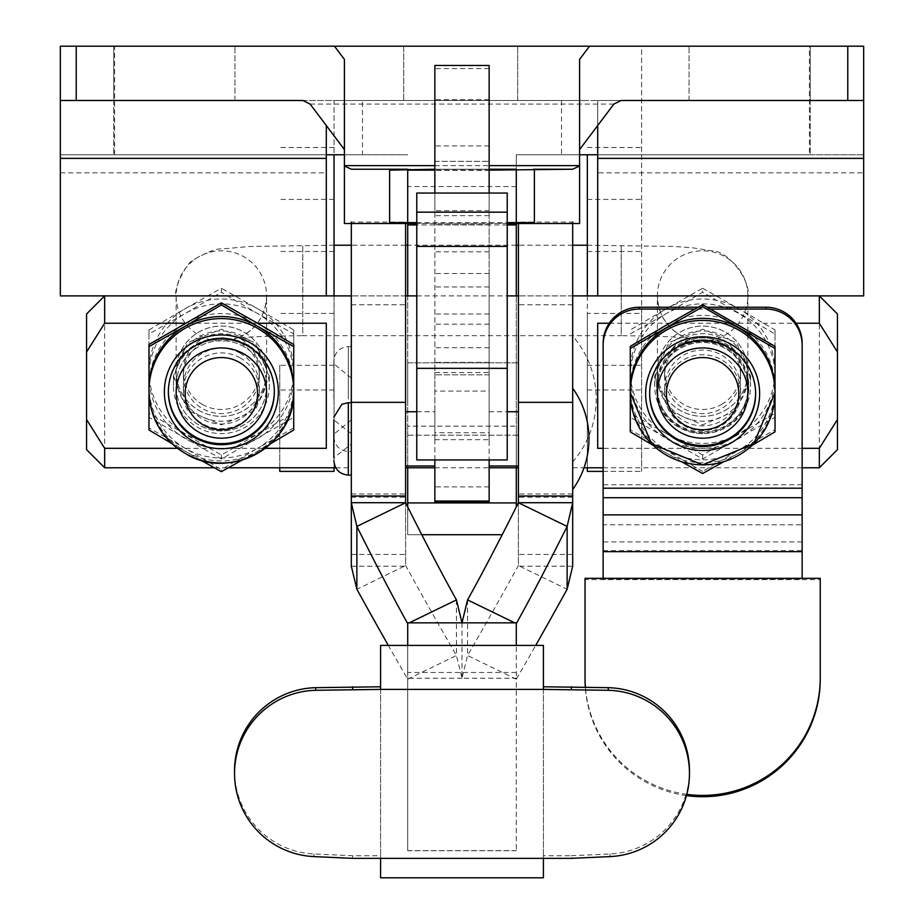 <?xml version="1.0" encoding="UTF-8"?>
<svg xmlns="http://www.w3.org/2000/svg" width="924" height="924" viewBox="0 0 924 924"><rect width="100%" height="100%" fill="white"/><g stroke="black" fill="none" stroke-linecap="round" stroke-linejoin="round"><path stroke-width="0.69" stroke-dasharray="4.62 3.46" d="M518.399 399.018L518.399 362.832L518.399 399.018M405.601 399.018L405.601 362.832L405.601 399.018M518.399 381.831L518.399 467.775L518.399 381.831M572.684 381.831L572.684 467.775L572.684 381.831M351.316 381.831L351.316 467.775L351.316 381.831M405.601 381.831L405.601 467.775L405.601 381.831M572.684 461.931L572.684 336.105A95.888 95.888 0 0 1 572.684 461.931L572.684 336.105M572.684 489.489L572.684 388.23L572.684 489.489M489.142 440.274L489.142 411.746L489.142 440.274M518.399 440.274L518.399 411.746L518.399 440.274M405.601 502.702L405.601 566.216L351.316 566.216L351.316 222.049L405.601 222.049L405.601 223.516M462 622.857L462 678.228L456.444 655.497A946.638 51.571 64.1 0 1 405.613 565.569L405.601 222.049M333.853 399.018L333.853 361.018L333.853 399.018M351.316 399.018L351.316 346.546L351.316 399.018M333.853 439.859L333.853 419.97L333.853 439.859M351.316 438.623L351.316 444.109L351.316 438.623M351.316 437.04L351.316 475.075L351.316 437.04M351.316 433.679L333.853 419.97L333.853 457.819L351.316 444.109M518.399 502.702L518.399 566.216L572.684 566.216L572.684 222.049L518.399 222.049L518.399 223.516M467.556 599.907L467.556 655.497L516.297 679.198L516.285 850.715L516.285 678.228L462 678.228L467.556 655.497A946.638 51.571 115.9 0 0 518.387 565.569L518.399 222.049M405.601 437.502L405.601 466.031L405.601 437.502M434.858 440.274L434.858 411.746L434.858 440.274M489.142 362.416L434.858 362.416L434.858 372.568L489.142 372.568L489.142 273.527L489.142 374.855L489.142 65.465M434.858 362.416L434.858 170.397L489.142 170.397M507.23 459.944L507.23 193.047M416.77 459.944L416.77 193.047M434.858 459.944L434.858 210.707L489.142 210.707L489.142 459.944M434.858 439.685L489.142 439.685M416.77 246.396L507.23 246.396M489.142 372.568L489.142 432.755L434.858 432.755L434.858 391.083L489.142 391.083M489.142 193.047L489.142 210.707M489.142 502.217L489.142 432.755M434.858 372.568L434.858 391.083M489.142 486.89L434.858 486.89L434.858 432.755M434.858 486.89L434.858 502.217M489.142 145.911L434.858 145.911L434.858 65.465M434.858 193.047L434.858 210.707M434.858 145.911L434.858 170.397M489.142 374.855L434.858 374.855L489.142 374.855M489.142 224.682L434.858 224.682L489.142 224.682M434.858 161.353L489.142 161.353L434.858 161.353M516.285 622.857L516.297 679.198A946.638 51.571 115.9 0 0 535.689 645.414M516.285 672.464L407.715 672.464L407.715 850.715L407.703 679.198A946.638 51.571 64.1 0 1 388.311 645.414M407.715 850.623L516.285 850.623M518.387 502.725L518.387 565.569L567.128 589.269M516.297 623.608L514.76 622.857M543.416 877.8L543.416 645.414M543.416 858.361L543.416 855.74L571.344 855.74L571.344 858.361M543.416 855.74L543.416 689.396M571.344 855.74L610.036 853.972A83.229 83.206 180 0 0 689.466 770.859M380.584 689.396L380.584 855.74L352.656 855.74L313.964 853.972A83.229 83.206 0 0 1 234.534 770.859M352.656 855.74L352.656 858.361M380.584 858.361L380.584 855.74M380.584 877.8L380.584 645.414M407.715 622.857L407.715 678.228L409.852 678.228L407.703 679.198L407.703 645.414L407.715 672.464M462 678.228L409.852 678.228M456.444 599.907L456.444 655.497L409.401 678.366M407.703 623.608L409.24 622.857M405.613 502.725L405.613 565.569L356.872 589.269M516.285 399.018L516.285 362.832L516.285 399.018M407.715 399.018L407.715 362.832L407.715 399.018M113.71 100.485L113.71 154.758L234.927 154.758L113.71 154.758L234.927 154.758L113.71 154.758L113.71 46.2L234.927 46.2L113.71 46.2L234.927 46.2L113.71 46.2L113.71 100.485M234.927 100.485L234.927 46.2L234.927 100.485M810.29 100.485L810.29 154.758L689.073 154.758L810.29 154.758L689.073 154.758L810.29 154.758L810.29 46.2L689.073 46.2L810.29 46.2L689.073 46.2L810.29 46.2L810.29 100.485M689.073 100.485L689.073 46.2L689.073 100.485M597.701 125.549L597.701 100.485L863.663 100.485L863.663 154.758L597.701 154.758L597.701 295.888L819.334 295.888L819.334 467.775M863.663 100.485L863.663 46.2L809.389 46.2L809.389 154.758L863.663 154.758L863.663 172.857L597.701 172.857M579.602 154.758L516.285 154.758L516.285 223.516M809.389 154.758L516.285 154.758L516.285 426.16L407.715 426.16L407.715 223.516M516.285 295.888L516.285 467.775M516.285 506.941L516.285 426.16M597.701 154.758L597.701 100.485L362.485 100.485L362.485 154.758L407.715 154.758L60.337 154.758L326.299 154.758L326.299 295.888L60.337 295.888L60.337 46.2L809.389 46.2M407.715 506.941L407.715 534.719L502.206 534.719M863.663 172.857L863.663 295.888L597.701 295.888M621.101 100.485L302.899 100.485M60.337 100.485L362.485 100.485M516.285 169.231L407.715 169.231M434.858 169.231L489.142 169.231M579.602 59.367L579.602 223.516L344.398 223.516L344.398 59.367M507.23 223.516L416.77 223.516M389.628 222.603L389.628 170.143M534.372 222.603L534.372 170.143M344.398 154.758L362.485 154.758M421.794 534.719L407.715 534.719L407.715 426.16M407.715 295.888L407.715 467.775M326.299 125.549L326.299 154.758M664.645 387.964A37.999 37.907 180 0 0 702.644 425.872A37.999 37.907 180 0 0 740.632 387.964A37.999 37.907 180 0 0 702.644 350.057A37.999 37.907 180 0 0 664.645 387.964L664.645 392.631A37.999 37.907 180 0 0 702.644 430.549A37.999 37.907 180 0 0 740.632 392.631A37.999 37.907 180 0 0 702.644 354.724A37.999 37.907 180 0 0 664.645 392.631M740.632 387.964L740.632 392.631M755.624 393.15A52.991 52.864 180 0 0 702.644 339.766A52.991 52.864 180 0 0 649.653 392.631L649.653 393.67M755.624 392.631L755.624 393.67M747.874 387.63A45.23 45.126 180 0 0 702.644 342.492A45.23 45.126 180 0 0 657.403 387.63L657.403 387.63A45.23 45.126 180 0 0 702.644 432.721A45.23 45.126 180 0 0 747.874 387.595L747.874 387.63A45.23 45.126 180 0 0 702.644 342.469A45.23 45.126 180 0 0 657.403 387.595A45.23 45.126 180 0 0 702.644 432.755A45.23 45.126 180 0 0 747.874 387.63M702.644 431.808A46.142 46.038 0 0 1 656.502 385.77A46.142 46.038 0 0 1 702.644 339.743A46.142 46.038 0 0 1 748.775 385.77A46.142 46.038 0 0 1 702.644 431.808M702.644 433.633A46.142 46.038 0 0 1 656.502 387.595A46.142 46.038 0 0 1 702.644 341.557A46.142 46.038 0 0 1 748.775 387.595A46.142 46.038 0 0 1 702.644 433.633M654.689 376.056L668.78 410.406L702.621 424.878L736.52 410.372L750.588 376.056L736.486 342.654L702.644 329.198L668.757 342.677L654.689 376.056L654.689 385.77A47.944 47.84 180 0 0 702.644 433.61A47.944 47.84 180 0 0 750.588 385.77A47.944 47.84 180 0 0 702.644 337.93A47.944 47.84 180 0 0 654.689 385.77M750.588 376.056L750.588 385.77M240.356 357.981A37.999 37.907 180 0 0 183.368 390.817A37.999 37.907 180 0 0 202.368 423.642A37.999 37.907 180 0 0 259.355 390.817A37.999 37.907 180 0 0 240.356 357.981M240.356 353.315A37.999 37.907 180 0 0 183.368 386.14A37.999 37.907 180 0 0 202.368 418.976A37.999 37.907 180 0 0 259.355 386.14A37.999 37.907 180 0 0 240.356 353.315M274.347 391.326A52.991 52.864 180 0 0 247.851 345.033A52.991 52.864 180 0 0 168.376 391.326M243.982 346.719A45.23 45.126 180 0 0 176.126 385.805A45.23 45.126 180 0 0 198.741 424.89A45.23 45.126 180 0 0 266.597 385.77A45.23 45.126 180 0 0 243.982 346.685A45.23 45.126 180 0 0 176.126 385.77A45.23 45.126 180 0 0 198.741 424.855A45.23 45.126 180 0 0 266.597 385.805A45.23 45.126 180 0 0 243.982 346.719M173.412 376.056L187.503 410.406L221.344 424.878L255.243 410.372L269.311 376.056L255.209 342.654L221.367 329.198L187.48 342.677L173.412 376.056L173.412 385.77A47.944 47.84 -0 0 1 221.356 337.93A47.944 47.84 -0 0 1 269.311 385.77A47.944 47.84 -0 0 1 221.356 433.61A47.944 47.84 -0 0 1 173.412 385.77M269.311 376.056L269.311 385.77M775.017 390.575A72.372 72.211 -0 0 1 666.458 453.107L653.245 445.437M630.272 390.575A72.372 72.211 180 0 0 666.458 453.107L681.635 461.769M837.433 449.676L837.433 313.975M104.666 467.775L104.666 295.888L326.299 295.888M802.148 541.926L603.129 541.926L603.129 579.279L802.148 579.279L802.148 448.313L603.129 448.313L603.129 343.347M177.547 448.313L265.176 448.313M171.968 443.612L185.17 451.282A72.372 72.211 180 0 0 257.542 451.282L242.365 459.944M293.728 388.75A72.372 72.211 -0 0 1 257.542 451.282L270.767 443.612M293.728 344.513L293.728 385.77A72.372 72.211 180 0 0 185.17 323.238A72.372 72.211 180 0 0 148.983 385.77L148.983 344.513M257.542 323.238L185.17 323.238M148.983 430.007L148.983 427.893L185.17 448.313A72.372 72.211 180 0 0 257.542 448.313L221.356 469.588L221.356 471.69M293.728 427.893L257.542 448.313A72.372 72.211 180 0 0 293.728 385.77L293.728 430.007M148.983 427.893L148.983 385.77A72.372 72.211 180 0 0 185.17 448.313L221.356 469.588M148.983 388.75A72.372 72.211 -0 0 0 185.17 451.282L200.358 459.944M326.299 448.313L326.299 323.238M597.701 323.238L597.701 448.313M609.263 323.238L796.014 323.238M86.567 313.975L86.567 449.676M802.148 484.707L603.129 484.707L603.129 448.313M697.955 307.242L707.322 307.242M603.129 541.926L603.129 524.797L802.148 524.797M775.017 346.338L775.017 429.718L738.83 450.127A72.372 72.211 180 0 0 738.83 325.063A72.372 72.211 180 0 0 630.272 387.595A72.372 72.211 180 0 0 738.83 450.127L702.644 471.413L702.644 473.515M710.591 309.066L694.686 309.066M603.129 578.332L802.148 578.332M603.129 484.707L603.129 524.797M686.463 795.599A117.602 117.579 180 0 1 585.308 687.121M686.809 794.34A117.602 117.579 180 0 1 585.4 687.121M820.246 578.332L820.246 679.128M585.031 578.332L585.031 579.637L820.246 579.637M585.031 679.128L585.031 579.637M775.017 429.718L775.017 431.831M752.044 445.426L723.642 461.769M702.644 471.413L630.272 429.718L630.272 431.831M630.272 346.338L630.272 429.718M683.644 342.885A37.999 37.907 -0 0 1 740.632 375.722A37.999 37.907 -0 0 1 721.632 408.547A37.999 37.907 -0 0 1 664.645 375.722A37.999 37.907 -0 0 1 683.644 342.885M721.632 404.4A37.999 37.907 180 0 0 740.632 371.575A37.999 37.907 180 0 0 683.644 338.738A37.999 37.907 180 0 0 664.645 371.575A37.999 37.907 180 0 0 721.632 404.4M747.874 376.056A45.23 45.126 180 0 0 680.018 336.971A45.23 45.126 180 0 0 657.403 376.056A45.23 45.126 180 0 0 725.259 415.142A45.23 45.126 180 0 0 747.874 376.056M725.259 410.314A45.23 45.126 180 0 0 747.874 371.229A45.23 45.126 180 0 0 680.018 332.155A45.23 45.126 180 0 0 657.403 371.229A45.23 45.126 180 0 0 725.259 410.291A45.23 45.126 180 0 0 747.874 371.205A45.23 45.126 180 0 0 680.018 332.12A45.23 45.126 180 0 0 657.403 371.205A45.23 45.126 180 0 0 725.259 410.314M702.644 288.253L738.83 308.674A72.372 72.211 180 0 0 666.458 308.674L702.644 288.253L702.644 292.25L666.458 313.525A72.372 72.211 -0 0 1 775.017 376.056L775.017 417.313L702.644 459.009L630.272 417.313L630.272 371.205A72.372 72.211 180 0 0 666.458 433.737L630.272 413.328L630.272 417.313M630.272 333.934L666.458 313.525A72.372 72.211 180 0 0 630.272 376.056A72.372 72.211 -0 0 0 738.83 438.6A72.372 72.211 -0 0 0 775.017 376.056L775.017 333.934L702.644 292.25M702.644 455.012L666.458 433.737A72.372 72.211 180 0 0 775.017 371.205A72.372 72.211 180 0 0 738.83 308.674L775.017 329.949L775.017 413.328L702.644 455.012L702.644 459.009M630.272 413.328L630.272 371.205A72.372 72.211 180 0 1 666.458 308.674L630.272 329.949M775.017 329.949L775.017 333.934M775.017 413.328L775.017 417.313M240.356 342.885A37.999 37.907 -0 0 1 259.355 375.722A37.999 37.907 -0 0 1 202.368 408.547A37.999 37.907 -0 0 1 183.368 375.722A37.999 37.907 -0 0 1 240.356 342.885M202.368 404.4A37.999 37.907 180 0 0 259.355 371.575A37.999 37.907 180 0 0 240.356 338.738A37.999 37.907 180 0 0 183.368 371.575A37.999 37.907 180 0 0 202.368 404.4M266.597 376.056A45.23 45.126 180 0 0 243.982 336.971A45.23 45.126 180 0 0 176.126 376.056A45.23 45.126 180 0 0 198.741 415.142A45.23 45.126 180 0 0 266.597 376.056M198.741 410.314A45.23 45.126 180 0 0 266.597 371.229A45.23 45.126 180 0 0 243.982 332.155A45.23 45.126 180 0 0 176.126 371.229A45.23 45.126 180 0 0 198.741 410.291A45.23 45.126 180 0 0 266.597 371.205A45.23 45.126 180 0 0 243.982 332.12A45.23 45.126 180 0 0 176.126 371.205A45.23 45.126 180 0 0 198.741 410.314M293.728 329.949L293.728 371.205A72.372 72.211 180 0 0 257.542 308.674L293.728 329.949L293.728 333.934L257.542 313.525A72.372 72.211 -0 0 1 293.728 376.056L293.728 417.313L221.356 459.009L148.983 417.313L148.983 376.056A72.372 72.211 -0 0 1 185.17 313.525L221.356 292.25L221.356 288.253L185.17 308.674A72.372 72.211 180 0 0 148.983 371.205L148.983 329.949L148.983 333.934L185.17 313.525A72.372 72.211 180 0 1 257.542 313.525L221.356 292.25M148.983 413.328L148.983 371.205A72.372 72.211 180 0 0 257.542 433.737A72.372 72.211 180 0 0 293.728 371.205L293.728 413.328L221.356 455.012L148.983 413.328L148.983 417.313M293.728 333.934L293.728 376.056A72.372 72.211 -0 0 1 185.17 438.6A72.372 72.211 -0 0 1 148.983 376.056L148.983 333.934M148.983 329.949L185.17 308.674A72.372 72.211 180 0 1 257.542 308.674L221.356 288.253M293.728 413.328L293.728 417.313M221.356 455.012L221.356 459.009M403.696 100.485L403.696 46.2L517.683 46.2L403.696 46.2L517.683 46.2L403.696 46.2L403.696 100.485L517.683 100.485L517.683 46.2L517.683 100.485L403.696 100.485M334.038 365.315L279.764 365.315L279.764 471.39L334.038 471.39L334.038 100.485L587.341 100.485L334.038 100.485L334.038 154.758M641.626 313.398L641.626 46.2L279.764 46.2L641.626 46.2L641.626 471.39L641.626 313.398L587.341 313.398L587.341 154.758M279.764 365.315L279.764 467.775M334.038 295.888L334.038 467.775M587.341 295.888L587.341 467.775M603.129 471.39L641.626 471.39L587.341 471.39L587.341 313.398M266.597 393.058L266.597 295.923A45.23 45.126 -0 0 1 221.356 341.048A45.23 45.126 -0 0 1 176.126 295.923A45.23 45.126 -0 0 1 221.356 250.785A45.23 45.126 -0 0 1 266.597 295.923C265.072 331.508 234.13 339.177 234.453 338.542C242.966 337.006 265.742 336.059 302.783 335.689L302.783 245.23L302.783 335.689L621.217 335.689L621.217 245.23L621.217 335.689C658.258 336.059 681.034 337.006 689.547 338.542C689.835 339.154 658.939 331.52 657.403 295.923A45.23 45.126 180 0 0 702.644 341.048A45.23 45.126 180 0 0 747.874 295.923A45.23 45.126 180 0 0 702.644 250.785A45.23 45.126 180 0 0 657.403 295.923L657.403 393.058M587.341 245.23L673.977 246.454L692.977 247.828L711.561 250.808C729.533 250.312 751.42 283.067 747.874 295.923L747.874 393.058M334.038 245.23L250.185 246.454L221.679 248.972C216.69 248.406 207.669 251.813 194.629 259.182C187.399 260.476 172.823 289.628 176.126 295.923L176.126 393.058M351.316 493.993L405.601 493.993M348.325 399.018L348.325 346.546L348.325 399.018M348.325 475.075L348.325 402.702M572.684 304.758L518.399 304.758M489.142 286.948L434.858 286.948M489.142 99.665L434.858 99.665M489.142 68.63L434.858 68.63M489.142 314.01L434.858 314.01M489.142 324.197L434.858 324.197M489.142 347.713L434.858 347.713M489.142 251.825L434.858 251.825M489.142 215.638L434.858 215.638M434.858 501.963L489.142 501.963M572.684 223.643L518.399 223.643M572.684 493.993L518.399 493.993M572.684 497.228L518.399 497.228M572.684 554.446L518.399 554.446M610.036 853.972L610.036 856.594M313.964 853.972L313.964 856.594M351.316 554.446L405.601 554.446M351.316 497.228L405.601 497.228M351.316 304.758L405.601 304.758M351.316 223.643L405.601 223.643M561.515 100.485L561.515 154.758M516.285 186.556L407.715 186.556M507.23 224.936L416.77 224.936M114.611 154.758L114.611 46.2M434.858 165.627L489.142 165.627M489.142 170.143L434.858 170.143M416.77 222.603L507.23 222.603M310.129 104.077L613.871 104.077M60.337 172.857L326.299 172.857M603.129 550.692L802.148 550.692M587.341 147.482L641.626 147.482M334.038 147.482L279.764 147.482M334.038 389.974L279.764 389.974M587.341 389.974L641.626 389.974M587.341 199.445L641.626 199.445M587.341 251.49L641.626 251.49M587.341 365.315L641.626 365.315M334.038 313.398L279.764 313.398M334.038 251.49L279.764 251.49M334.038 199.445L279.764 199.445M518.399 435.204L405.601 435.204M572.684 295.888L518.399 295.888L572.684 295.888M405.601 295.888L351.316 295.888L405.601 295.888M351.316 378.135L333.853 363.802M333.853 437.017C334.707 445.807 339.535 450.635 348.325 451.489L351.316 451.489M489.142 273.527L434.858 273.527M416.77 411.746L434.858 411.746M516.285 850.715L407.715 850.715M351.316 346.546L348.325 346.546C339.535 347.401 334.707 352.229 333.853 361.018M351.316 419.9L333.853 434.222M489.142 411.746L507.23 411.746M335.747 467.775L351.316 467.775M572.684 467.775L584.026 467.775M518.399 362.832L405.601 362.832M516.285 362.832L407.715 362.832M407.715 435.204L516.285 435.204M656.502 387.595L656.502 385.77M183.368 386.14L183.368 390.817M168.376 390.817L168.376 391.845M214.299 467.775L228.424 467.775M434.858 467.775L489.142 467.775M603.129 467.775L802.148 467.775M416.77 295.888L507.23 295.888M274.347 390.817L274.347 391.845M259.355 386.14L259.355 390.817M748.775 387.595L748.775 385.77M740.632 371.575L740.632 375.722M664.645 371.575L664.645 375.722M259.355 371.575L259.355 375.722M183.368 371.575L183.368 375.722M572.684 245.23L518.399 245.23M516.285 245.23L407.715 245.23M405.601 245.23L351.316 245.23"/><path stroke-width="1.39" d="M333.853 457.819L333.853 419.97M416.77 246.396L416.77 459.944L507.23 459.944L507.23 246.396L416.77 246.396L416.77 212.162L507.23 212.162L507.23 246.396M416.77 212.162L416.77 193.047L507.23 193.047L507.23 212.162M434.858 193.047L434.858 65.465L489.142 65.465L489.142 193.047M489.142 459.944L489.142 502.217L434.858 502.217L434.858 459.944M516.285 622.857L516.285 645.414L516.285 622.857L462 622.857L467.556 599.907A208.073 11.331 -64.1 0 0 518.387 502.725L567.128 526.426A208.073 11.331 -64.1 0 1 516.297 623.608M535.689 645.414A946.638 51.571 115.9 0 0 567.128 589.269L572.684 566.216L572.684 502.702L518.387 502.725M514.76 622.857L467.556 599.907M518.399 223.516L518.399 502.702M572.684 222.049L572.684 502.702L567.128 526.426L567.128 589.269M543.416 645.414L380.584 645.414L380.584 689.396L543.416 689.396L543.416 645.414M380.584 858.361L543.416 858.361L543.416 877.8L380.584 877.8L380.584 858.361L352.656 858.361L313.964 856.594A83.229 83.206 0 0 1 234.534 773.48A83.229 83.206 0 0 1 315.731 690.297L380.584 689.396M543.416 858.361L571.344 858.361L610.036 856.594A83.229 83.206 180 0 0 689.466 773.48A83.229 83.206 180 0 0 608.269 690.297L543.416 689.396M689.466 773.48L689.466 770.859A83.229 83.206 180 0 0 608.269 687.675L543.416 686.775M571.344 686.775L571.344 689.396M234.534 773.48L234.534 770.859A83.229 83.206 0 0 1 315.731 687.675L380.584 686.775M352.656 686.775L352.656 689.396M409.24 622.857L456.444 599.907L462 622.857L407.715 622.857L407.715 645.414L407.715 622.857M351.316 222.049L351.316 502.702L405.613 502.725A208.073 11.331 -115.9 0 0 456.444 599.907M388.311 645.414A946.638 51.571 64.1 0 1 356.872 589.269L351.316 566.216L351.316 502.702L356.872 526.426L405.613 502.725M405.601 223.516L405.601 502.702M356.872 589.269L356.872 526.426A208.073 11.331 -115.9 0 0 407.703 623.608M572.684 295.888L863.663 295.888L863.663 100.485L621.101 100.485L613.871 104.077L579.602 149.561M597.701 154.758L579.602 154.758M507.23 222.603L534.372 222.603L533.471 223.516L516.285 223.516L516.285 295.888M516.285 467.775L516.285 506.941M502.206 534.719L421.794 534.719M597.701 295.888L597.701 125.549M76.23 100.485L76.23 46.2L60.337 46.2L60.337 100.485L302.899 100.485L310.129 104.077L344.398 149.561M76.23 46.2L863.663 46.2L863.663 100.485M416.77 223.516L344.398 223.516L344.398 59.367L334.476 46.2M589.524 46.2L579.602 59.367L579.602 165.962L572.637 169.231L489.142 170.143M572.637 169.231L533.471 169.231A0.901 0.901 0 0 1 534.372 170.143L534.372 222.603A0.901 0.901 0 0 1 533.471 223.516L579.602 223.516L579.602 165.962M434.858 170.143L407.715 170.143L407.715 222.603L389.628 222.603A0.901 0.901 0 0 0 390.529 223.516L389.628 222.603L389.628 170.143L390.529 169.231L407.715 169.231L351.363 169.231L344.398 165.962M434.858 169.231L389.628 170.143A0.901 0.901 0 0 1 390.529 169.231L351.363 169.231M489.142 169.231L516.285 169.231L516.285 223.516L507.23 223.516M326.299 154.758L344.398 154.758M407.715 467.775L407.715 506.941M416.77 222.603L407.715 222.603L407.715 295.888M60.337 100.485L60.337 295.888L326.299 295.888L326.299 125.549M755.624 393.67A52.991 52.864 180 0 0 702.644 340.794A52.991 52.864 180 0 0 649.653 393.67A52.991 52.864 180 0 0 702.644 446.535A52.991 52.864 180 0 0 755.624 393.67M247.851 346.061A52.991 52.864 180 0 0 168.376 391.845A52.991 52.864 180 0 0 194.872 437.63A52.991 52.864 180 0 0 274.347 391.845A52.991 52.864 180 0 0 247.851 346.061M168.376 391.326A52.991 52.864 180 0 0 194.872 436.602A52.991 52.864 180 0 0 274.347 391.326M702.644 306.756L702.644 304.654L666.458 325.063L630.272 346.338L630.272 348.452L702.644 306.756L775.017 348.452L775.017 431.831L752.044 445.426M630.272 348.452L630.272 392.631A72.372 72.211 180 0 0 702.644 464.841A72.372 72.211 180 0 0 775.017 392.631A72.372 72.211 180 0 0 702.644 320.42A72.372 72.211 180 0 0 630.272 392.631L651.466 443.728L702.644 464.876L753.811 443.728L775.017 392.631M837.433 313.975L837.433 351.998L819.334 323.238L819.334 295.888L837.433 313.975M177.547 448.313L104.666 448.313L104.666 467.775L214.299 467.775M802.148 467.775L819.334 467.775L819.334 448.313L802.148 448.313L802.148 343.347L802.148 578.332M603.129 448.313L597.701 448.313L597.701 323.238L609.263 323.238A36.186 36.105 0 0 1 639.316 307.242L697.955 307.242M148.983 346.627L185.17 326.218A72.372 72.211 -0 0 0 148.983 388.75L148.983 344.513L221.356 302.829L257.542 323.238L326.299 323.238L326.299 448.313L265.176 448.313M257.542 323.238L293.728 344.513L293.728 346.627L257.542 326.218A72.372 72.211 -0 0 0 185.17 326.218L221.356 304.932L257.542 326.218A72.372 72.211 -0 0 1 293.728 388.75L293.728 430.007L270.767 443.612M293.728 346.627L293.728 388.75M242.365 459.944L221.356 471.69L200.358 459.944M148.983 394.998L148.983 430.007L171.968 443.612M221.356 302.829L221.356 304.932M694.686 309.066L639.316 309.066A36.186 36.105 180 0 0 603.129 345.172L603.129 343.347A36.186 36.105 0 0 1 609.263 323.238M104.666 467.775L86.567 449.676L86.567 313.975L104.666 295.888L104.666 323.238L185.17 323.238M707.322 307.242L765.961 307.242A36.186 36.105 0 0 1 796.014 323.238L819.334 323.238M104.666 448.313L86.567 419.542M86.567 351.998L104.666 323.238M837.433 351.998L837.433 449.676L819.334 467.775M819.334 448.313L837.433 419.542M796.014 323.238A36.186 36.105 -0 0 1 802.148 343.347M802.148 345.172A36.186 36.105 180 0 0 765.961 309.066L710.591 309.066M603.129 345.172L603.129 488.184L802.148 488.184M802.148 497.724L603.129 497.724L603.129 514.876L802.148 514.876M802.148 551.663L603.129 551.663L603.129 578.332M603.129 551.663L603.129 514.876M603.129 497.724L603.129 488.184M585.4 687.121A117.602 117.579 180 0 1 585.031 677.823L585.031 679.128A117.602 117.579 180 0 0 585.308 687.121M585.031 677.823L585.031 578.332L820.246 578.332L820.246 679.128A117.602 117.579 180 0 1 686.463 795.599M820.246 677.823A117.602 117.579 180 0 1 686.809 794.34M723.642 461.769L702.644 473.515L681.635 461.769M653.245 445.437L630.272 431.831L630.272 390.575A72.372 72.211 -0 0 1 738.83 328.032A72.372 72.211 -0 0 1 775.017 390.575M702.644 304.654L775.017 346.338L775.017 348.452M649.653 393.15A52.991 52.864 180 0 0 702.644 445.507A52.991 52.864 180 0 0 755.624 393.15M279.764 467.775L279.764 471.39L334.038 471.39L334.038 467.775M334.038 154.758L334.038 295.888M587.341 154.758L587.341 295.888M587.341 467.775L587.341 471.39L603.129 471.39M738.83 393.67A36.186 36.105 180 0 0 702.644 357.565A36.186 36.105 180 0 0 666.458 393.67A36.186 36.105 180 0 0 702.644 429.776A36.186 36.105 180 0 0 738.83 393.67M657.403 393.058A45.23 45.126 -0 0 1 702.644 347.932A45.23 45.126 -0 0 1 747.874 393.058A45.23 45.126 -0 0 1 702.644 438.195A45.23 45.126 -0 0 1 657.403 393.058M221.356 429.776A36.186 36.105 180 0 0 257.542 393.67A36.186 36.105 180 0 0 221.356 357.565A36.186 36.105 180 0 0 185.17 393.67A36.186 36.105 180 0 0 221.356 429.776M266.597 393.058A45.23 45.126 -0 0 1 221.356 438.195A45.23 45.126 -0 0 1 176.126 393.058A45.23 45.126 -0 0 1 221.356 347.932A45.23 45.126 -0 0 1 266.597 393.058M333.853 417.174L341.961 404.181L348.325 402.702L348.325 475.075L351.316 475.075M416.77 368.329L507.23 368.329M434.858 501.062L489.142 501.062M572.684 496.026L518.399 496.026M572.684 402.333L518.399 402.333M608.269 687.675L608.269 690.297M315.731 687.675L315.731 690.297M351.316 496.026L405.601 496.026M351.316 402.333L405.601 402.333M516.285 224.936L507.23 224.936M516.285 502.922L407.715 502.922M863.663 158.374L597.701 158.374M344.398 165.627L434.858 165.627M489.142 165.627L579.602 165.627M847.77 100.485L847.77 46.2M389.628 222.603A0.901 0.901 0 0 0 390.529 223.516M407.715 224.936L416.77 224.936M60.337 158.374L326.299 158.374M645.645 393.67A56.988 56.861 180 0 0 702.644 450.531A56.988 56.861 180 0 0 759.632 393.67A56.988 56.861 180 0 0 702.644 336.798A56.988 56.861 180 0 0 645.645 393.67M185.17 453.349A72.372 72.211 180 0 0 293.728 390.817A72.372 72.211 180 0 0 257.542 328.274A72.372 72.211 180 0 0 148.983 390.817A72.372 72.211 180 0 0 185.17 453.349M192.862 441.094A56.988 56.861 180 0 0 270.72 420.281A56.988 56.861 180 0 0 249.861 342.596A56.988 56.861 180 0 0 172.003 363.409A56.988 56.861 180 0 0 192.862 441.094M765.961 309.066L765.961 307.242M639.316 307.242L639.316 309.066M572.684 489.547A86.948 86.948 0 0 0 572.684 388.23M489.142 466.031L518.399 466.031M348.325 475.075C339.535 474.22 334.707 469.392 333.853 460.602M405.601 466.031L434.858 466.031M405.601 411.746L416.77 411.746M348.325 402.702L351.316 402.702M507.23 411.746L518.399 411.746M228.424 467.775L335.747 467.775M405.601 467.775L434.858 467.775M489.142 467.775L518.399 467.775M584.026 467.775L603.129 467.775M293.728 390.817C296.2 444.259 230.307 482.224 185.193 453.384C161.966 438.969 149.896 418.11 148.983 390.817L148.983 388.75M326.299 295.888L351.316 295.888M405.601 295.888L416.77 295.888M507.23 295.888L518.399 295.888M587.341 245.23L572.684 245.23M518.399 245.23L516.285 245.23M407.715 245.23L405.601 245.23M351.316 245.23L334.038 245.23"/></g></svg>
